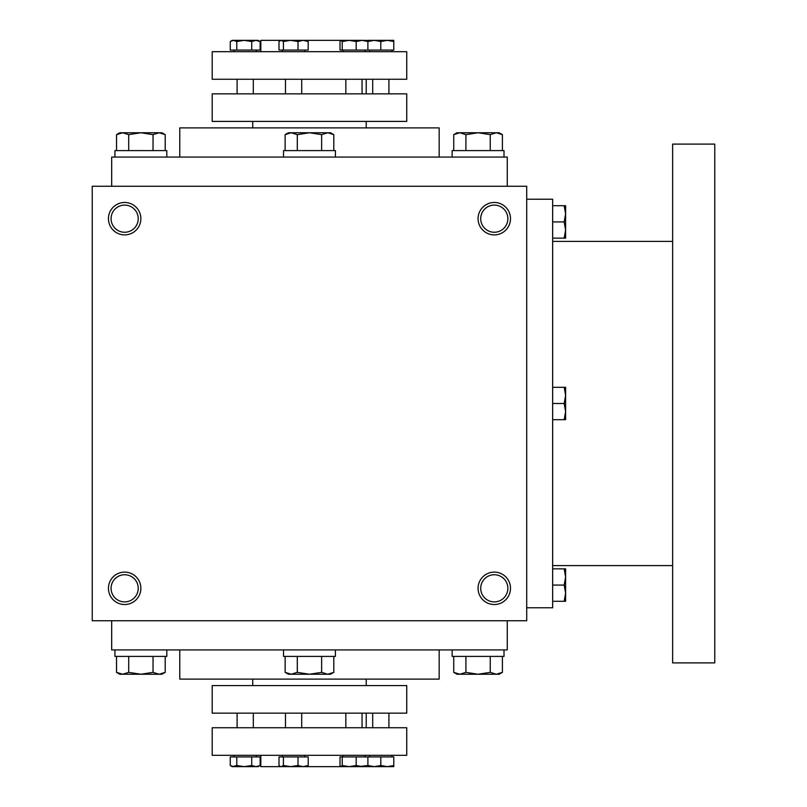 <?xml version="1.0" encoding="UTF-8"?>
<svg xmlns="http://www.w3.org/2000/svg" width="807" height="807" viewBox="0 0 807 807"><rect width="100%" height="100%" fill="white"/><g stroke="black" fill="none" stroke-linecap="round" stroke-linejoin="round"><path stroke-width="1.21" d="M526.709 186.256L92.23 186.256L92.23 620.744L526.709 620.744L526.709 186.256M140.862 588.313A16.211 16.211 0 0 0 116.551 574.281A16.211 16.211 0 0 0 116.551 602.355A16.211 16.211 0 0 0 140.862 588.313M108.441 218.687A16.211 16.211 0 0 1 132.762 204.645A16.211 16.211 0 0 1 132.762 232.719A16.211 16.211 0 0 1 108.441 218.687M510.498 588.313A16.211 16.211 0 0 0 486.177 574.281A16.211 16.211 0 0 0 486.177 602.355A16.211 16.211 0 0 0 510.498 588.313M478.077 218.687A16.211 16.211 0 0 1 502.398 204.645A16.211 16.211 0 0 1 502.398 232.719A16.211 16.211 0 0 1 478.077 218.687M260.832 755.302L260.832 766.65L281.199 766.65L283.408 765.49L290.712 766.65L298.015 765.49L303.109 766.65L308.193 765.49L306.569 766.65L358.106 766.65M252.732 679.101L252.732 685.587M179.769 649.928L179.769 679.101L439.169 679.101L439.169 649.928M111.679 620.744L111.679 649.928L507.26 649.928L507.26 620.744M111.679 186.256L111.679 157.072L507.26 157.072L507.26 186.256M179.769 157.072L179.769 127.899L439.169 127.899L439.169 157.072M252.732 121.413L252.732 127.899M260.832 51.698L260.832 40.35L281.199 40.35L279 41.51L279 50.074L283.408 50.074L283.408 41.51L281.199 40.35L290.712 40.35L283.408 41.51M283.408 50.074L308.193 50.074L308.193 41.51L303.109 40.35L358.106 40.35M480.71 218.687A13.578 13.578 0 0 1 501.076 206.925A13.578 13.578 0 0 1 501.076 230.439A13.578 13.578 0 0 1 480.71 218.687M507.865 588.313A13.578 13.578 0 0 0 487.499 576.561A13.578 13.578 0 0 0 487.499 600.075A13.578 13.578 0 0 0 507.865 588.313M111.073 218.687A13.578 13.578 0 0 1 131.44 206.925A13.578 13.578 0 0 1 131.44 230.439A13.578 13.578 0 0 1 111.073 218.687M138.229 588.313A13.578 13.578 0 0 0 117.862 576.561A13.578 13.578 0 0 0 117.862 600.075A13.578 13.578 0 0 0 138.229 588.313M526.709 199.228L552.654 199.228L552.654 607.772L526.709 607.772M672.624 241.384L552.654 241.384M672.624 144.11L672.624 662.89L714.77 662.89L714.77 144.11L672.624 144.11M564.174 419.711L565.616 411.61L564.174 403.5L565.616 395.39L564.174 387.289L565.616 387.289L565.616 419.711L552.654 419.711M564.174 387.289L552.654 387.289M564.174 403.5L552.654 403.5M564.174 601.286L565.616 593.185L564.174 585.075L565.616 576.965L564.174 568.864L565.616 568.864L565.616 601.286L552.654 601.286M564.174 568.864L552.654 568.864M564.174 585.075L552.654 585.075M564.174 238.136L565.616 230.035L564.174 221.925L565.616 213.815L564.174 205.714L565.616 205.714L565.616 238.136L552.654 238.136M564.174 205.714L552.654 205.714M564.174 221.925L552.654 221.925M333.805 150.596L333.805 134.638L327.723 132.762L330.547 132.762L333.805 134.638M285.133 134.638L288.392 132.762L327.723 132.762L321.64 134.638L309.474 132.762L297.299 134.638L291.216 132.762L285.133 134.638L285.133 150.596M283.529 157.072L283.529 150.596L335.409 150.596L335.409 157.072M321.64 150.596L321.64 134.638M297.299 150.596L297.299 134.638M502.408 150.596L502.408 134.638L496.325 132.762L499.15 132.762L502.408 134.638M453.736 134.638L457.004 132.762L496.325 132.762L490.242 134.638L478.077 132.762L465.911 134.638L459.819 132.762L453.736 134.638L453.736 150.596M452.132 157.072L452.132 150.596L504.012 150.596L504.012 157.072M490.242 150.596L490.242 134.638M465.911 150.596L465.911 134.638M165.203 150.596L165.203 134.638L159.12 132.762L161.945 132.762L165.203 134.638M116.531 134.638L119.789 132.762L159.12 132.762L153.037 134.638L140.862 132.762L128.696 134.638L122.614 132.762L116.531 134.638L116.531 150.596M114.927 157.072L114.927 150.596L166.807 150.596L166.807 157.072M153.037 150.596L153.037 134.638M128.696 150.596L128.696 134.638M321.64 656.404L321.64 672.362L327.723 674.238L333.805 672.362L333.805 656.404M333.805 672.362L330.547 674.238L288.392 674.238L285.133 672.362L291.216 674.238L297.299 672.362L309.474 674.238L321.64 672.362M335.409 649.928L335.409 656.404L283.529 656.404L283.529 649.928M285.133 656.404L285.133 672.362M297.299 656.404L297.299 672.362M490.242 656.404L490.242 672.362L496.325 674.238L502.408 672.362L502.408 656.404M502.408 672.362L499.15 674.238L457.004 674.238L453.736 672.362L459.819 674.238L465.911 672.362L478.077 674.238L490.242 672.362M504.012 649.928L504.012 656.404L452.132 656.404L452.132 649.928M453.736 656.404L453.736 672.362M465.911 656.404L465.911 672.362M153.037 656.404L153.037 672.362L159.12 674.238L165.203 672.362L165.203 656.404M165.203 672.362L161.945 674.238L119.789 674.238L116.531 672.362L122.614 674.238L128.696 672.362L140.862 674.238L153.037 672.362M166.807 649.928L166.807 656.404L114.927 656.404L114.927 649.928M116.531 656.404L116.531 672.362M128.696 656.404L128.696 672.362M366.771 40.35L367.891 41.51L362.03 40.35L367.064 40.431M342.239 50.074L342.239 41.51L340.978 40.35L340.009 41.51L340.009 50.074L367.891 50.074L367.891 41.51M303.109 40.35L298.015 41.51L290.712 40.35L303.109 40.35M298.015 50.074L298.015 41.51M306.569 40.35L308.193 41.51M260.136 41.51L255.92 40.35L251.703 41.51L244.228 40.35L258.169 40.35L260.136 41.51L260.136 50.074L251.703 50.074L251.703 41.51M236.764 41.51L233.516 40.35L230.267 41.51L232.234 40.35L244.228 40.35L236.764 41.51L236.764 50.074L251.703 50.074M230.267 50.074L230.267 41.51L230.267 50.074L236.764 50.074M341.119 40.35L362.03 40.35L356.18 41.51L349.209 40.35L342.239 41.51M372.693 79.257L372.693 93.854M369.646 50.074L369.646 51.698M367.891 50.074L393.776 50.074L393.776 41.51L387.289 40.35L393.776 40.35L393.776 41.51M380.803 41.51L374.317 40.35L367.831 41.51L367.831 40.35L387.289 40.35L380.803 41.51L380.803 50.074M356.18 50.074L356.18 41.51M212.201 51.698L406.738 51.698L406.738 79.257L212.201 79.257L212.201 51.698M212.201 121.413L406.738 121.413L406.738 93.854L212.201 93.854L212.201 121.413M345.84 79.257L345.84 93.854M342.793 50.074L342.793 51.698M280.029 40.703L281.199 40.35M234.05 50.074L234.05 51.698L234.05 50.074M237.097 79.257L237.097 93.854L237.097 79.257M282.44 50.074L282.44 51.698M285.486 79.257L285.486 93.854M366.771 766.65L367.891 765.49L366.771 766.65M393.776 765.49L393.776 766.65L367.831 766.65L367.831 765.49L374.317 766.65L380.803 765.49L387.289 766.65L393.776 765.49L393.776 756.926L367.891 756.926L367.891 765.49L358.681 766.65M366.913 766.65L349.209 766.65L356.18 765.49L362.03 766.65M367.891 756.926L340.009 756.926L340.009 765.49L341.119 766.65L342.239 765.49L349.209 766.65L341.119 766.65M342.239 756.926L342.239 765.49M356.18 756.926L356.18 765.49M298.015 765.49L298.015 756.926L308.193 756.926L308.193 765.49M306.569 766.65L281.199 766.65M298.015 756.926L279 756.926L279 765.49L280.029 766.297M283.408 756.926L283.408 765.49M260.136 756.926L260.136 765.49L259.592 765.823L260.136 765.49L260.136 756.926L251.703 756.926L251.703 765.49L255.92 766.65L260.136 765.49M258.169 766.65L259.592 765.823L258.169 766.65L244.228 766.65L251.703 765.49M251.703 756.926L230.267 756.926L230.267 765.49L232.234 766.65L236.764 765.49L244.228 766.65L232.234 766.65M230.267 765.49L233.516 766.65M236.764 756.926L236.764 765.49M372.693 727.743L372.693 713.146M369.646 756.926L369.646 755.302M342.793 756.926L342.793 755.302M380.803 756.926L380.803 765.49M406.738 755.302L212.201 755.302L212.201 727.743L406.738 727.743L406.738 755.302M406.738 685.587L212.201 685.587L212.201 713.146L406.738 713.146L406.738 685.587M237.097 727.743L237.097 713.146M285.486 727.743L285.486 713.146M282.44 756.926L282.44 755.302M234.05 756.926L234.05 755.302M345.84 727.743L345.84 713.146M366.217 679.101L366.217 685.587M366.217 121.413L366.217 127.899M672.624 565.616L552.654 565.616M388.913 79.257L388.913 93.854M391.96 50.074L391.96 51.698M362.05 79.257L362.05 93.854M365.097 50.074L365.097 51.698M232.234 40.35L230.802 41.177M256.354 50.074L256.354 51.698M253.307 79.257L253.307 93.854M304.753 50.074L304.753 51.698M366.217 79.257L366.217 93.854M301.707 79.257L301.707 93.854M388.913 727.743L388.913 713.146M391.96 756.926L391.96 755.302M365.097 756.926L365.097 755.302L365.097 756.926M256.354 756.926L256.354 755.302L256.354 756.926M253.307 727.743L253.307 713.146M366.217 727.743L366.217 713.146M301.707 727.743L301.707 713.146M304.753 756.926L304.753 755.302M362.05 727.743L362.05 713.146"/></g></svg>
